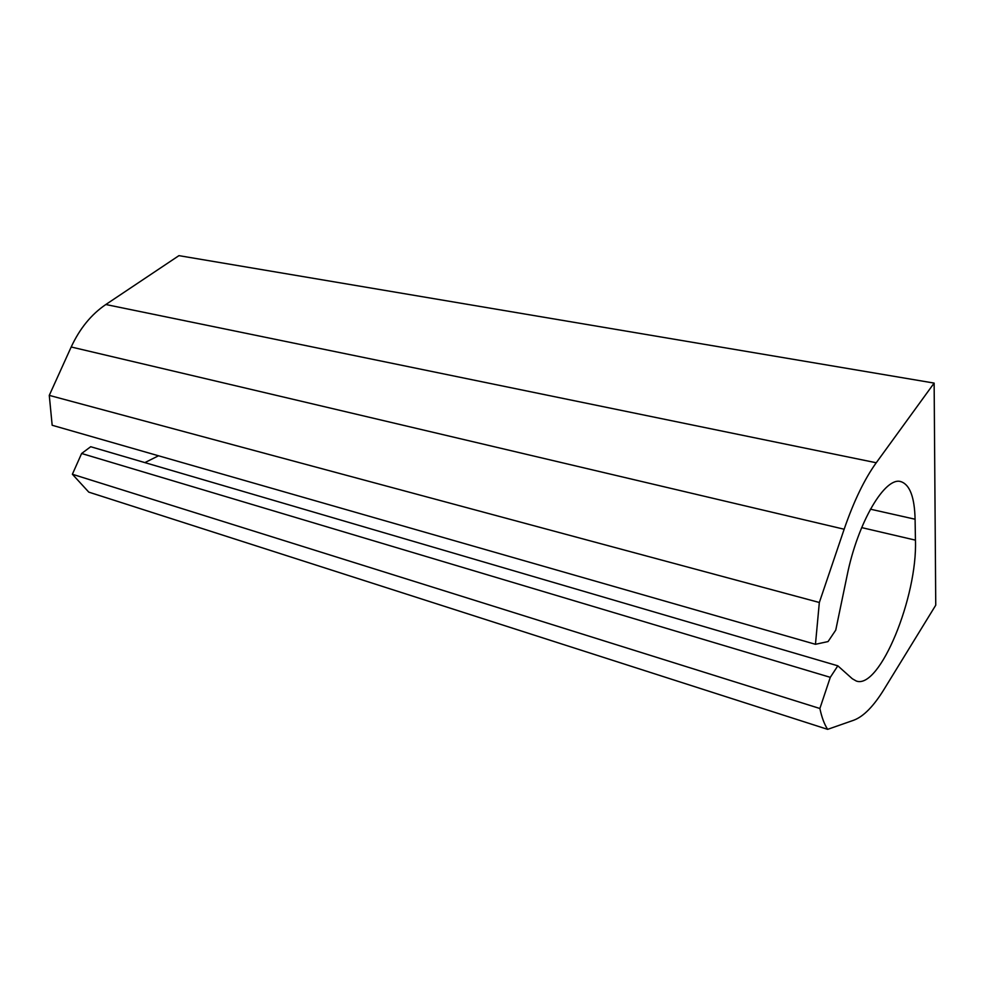 <?xml version="1.0" encoding="UTF-8"?>
<svg xmlns="http://www.w3.org/2000/svg" width="985" height="985" viewBox="0 0 985 985"><rect width="100%" height="100%" fill="white"/><g stroke="black" fill="none" stroke-linecap="round" stroke-linejoin="round"><path stroke-width="1.48" d="M815.457 644.301L52.168 425.261L49.275 395.379L71.191 346.991C79.76 328.534 91.297 314.375 105.838 304.513L178.938 255.644L934.137 383.091L935.75 605.184L884.087 689.291C873.72 706.134 863.66 716.427 853.933 720.146L827.646 729.356C824.334 724.283 821.749 717.326 819.877 708.498L830.293 677.335L837.829 665.823L852.32 678.763L856.322 681.041C879.765 689.685 917.651 596.516 915.434 540.149L915.09 519.23C914.572 497.376 909.931 484.879 901.176 481.739C885.49 475.693 857.787 522.001 847.075 575.683L835.748 630.117L828.065 641.567L815.457 644.301L819.335 602.488L844.157 529.228C853.761 501.303 864.461 479.153 876.244 462.765L934.137 383.091M837.829 665.823L90.706 446.722L81.62 453.494L72.385 474.253L88.785 492.131L827.646 729.356M144.857 462.605L158.536 455.784M49.275 395.379L819.335 602.488M81.62 453.494L830.293 677.335M72.385 474.253L819.877 708.498M105.838 304.513L876.244 462.765M71.191 346.991L844.157 529.228M870.42 509.183L915.09 519.23M861.678 527.603L915.434 540.149M900.29 481.554L901.176 481.739"/></g></svg>
